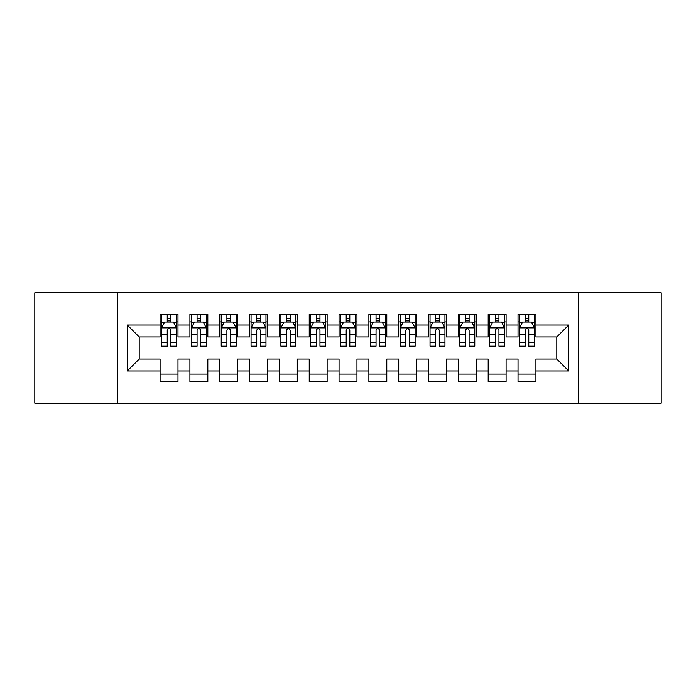 <?xml version="1.0" encoding="UTF-8"?>
<svg xmlns="http://www.w3.org/2000/svg" width="696" height="696" viewBox="0 0 696 696"><rect width="100%" height="100%" fill="white"/><g stroke="black" fill="none" stroke-linecap="round" stroke-linejoin="round"><path stroke-width="1.04" d="M578.576 403.184L661.2 403.184L661.2 292.816L578.576 292.816L578.576 403.184L117.424 403.184L117.424 292.816L34.8 292.816L34.8 403.184L117.424 403.184M578.576 292.816L117.424 292.816M127.272 370.968L127.272 325.032L160.08 325.032L160.08 336.96L139.2 336.96L139.2 359.04L127.272 370.968L160.08 370.968L160.08 381.556L177.976 381.556L177.976 370.968L189.912 370.968L189.912 381.556L207.808 381.556L207.808 370.968L219.736 370.968L219.736 381.556L237.632 381.556L237.632 370.968L249.568 370.968L249.568 381.556L267.464 381.556L267.464 370.968L279.392 370.968L279.392 381.556L297.288 381.556L297.288 370.968L309.224 370.968L309.224 381.556L327.12 381.556L327.12 370.968L339.048 370.968L339.048 381.556L356.952 381.556L356.952 370.968L368.88 370.968L368.88 381.556L386.776 381.556L386.776 370.968L398.712 370.968L398.712 381.556L416.608 381.556L416.608 370.968L428.536 370.968L428.536 381.556L446.432 381.556L446.432 370.968L458.368 370.968L458.368 381.556L476.264 381.556L476.264 370.968L488.192 370.968L488.192 381.556L506.088 381.556L506.088 370.968L518.024 370.968L518.024 381.556L535.92 381.556L535.92 359.04L556.8 359.04L556.8 336.96L535.92 336.96L535.92 325.032L568.728 325.032L568.728 370.968L535.92 370.968M535.92 325.032L535.92 314.444L518.024 314.444L518.024 325.032L506.088 325.032L506.088 314.444L488.192 314.444L488.192 325.032L476.264 325.032L476.264 314.444L458.368 314.444L458.368 325.032L446.432 325.032L446.432 314.444L428.536 314.444L428.536 325.032L416.608 325.032L416.608 314.444L398.712 314.444L398.712 325.032L386.776 325.032L386.776 314.444L368.88 314.444L368.88 325.032L356.952 325.032L356.952 314.444L339.048 314.444L339.048 325.032L327.12 325.032L327.12 314.444L309.224 314.444L309.224 325.032L297.288 325.032L297.288 314.444L279.392 314.444L279.392 325.032L267.464 325.032L267.464 314.444L249.568 314.444L249.568 325.032L237.632 325.032L237.632 314.444L219.736 314.444L219.736 325.032L207.808 325.032L207.808 314.444L189.912 314.444L189.912 325.032L177.976 325.032L177.976 314.444L160.08 314.444L160.08 325.032M506.088 370.968L506.088 359.04L518.024 359.04L518.024 370.968M568.728 325.032L556.8 336.96M476.264 370.968L476.264 359.04L488.192 359.04L488.192 370.968M518.024 325.032L518.024 336.96L506.088 336.96L506.088 325.032M446.432 370.968L446.432 359.04L458.368 359.04L458.368 370.968M488.192 325.032L488.192 336.96L476.264 336.96L476.264 325.032M416.608 370.968L416.608 359.04L428.536 359.04L428.536 370.968M458.368 325.032L458.368 336.96L446.432 336.96L446.432 325.032M386.776 370.968L386.776 359.04L398.712 359.04L398.712 370.968M428.536 325.032L428.536 336.96L416.608 336.96L416.608 325.032M356.952 370.968L356.952 359.04L368.88 359.04L368.88 370.968M398.712 325.032L398.712 336.96L386.776 336.96L386.776 325.032M327.12 370.968L327.12 359.04L339.048 359.04L339.048 370.968M368.88 325.032L368.88 336.96L356.952 336.96L356.952 325.032M297.288 370.968L297.288 359.04L309.224 359.04L309.224 370.968M339.048 325.032L339.048 336.96L327.12 336.96L327.12 325.032M267.464 370.968L267.464 359.04L279.392 359.04L279.392 370.968M309.224 325.032L309.224 336.96L297.288 336.96L297.288 325.032M237.632 370.968L237.632 359.04L249.568 359.04L249.568 370.968M279.392 325.032L279.392 336.96L267.464 336.96L267.464 325.032M207.808 370.968L207.808 359.04L219.736 359.04L219.736 370.968M249.568 325.032L249.568 336.96L237.632 336.96L237.632 325.032M177.976 370.968L177.976 359.04L189.912 359.04L189.912 370.968M219.736 325.032L219.736 336.96L207.808 336.96L207.808 325.032M139.2 359.04L160.08 359.04L160.08 370.968M189.912 325.032L189.912 336.96L177.976 336.96L177.976 325.032M518.024 321.9L519.512 321.9M534.432 321.9L535.92 321.9M488.192 321.9L489.688 321.9M504.6 321.9L506.088 321.9M458.368 321.9L459.856 321.9M474.768 321.9L476.264 321.9M428.536 321.9L430.032 321.9M444.944 321.9L446.432 321.9M398.712 321.9L400.2 321.9M415.112 321.9L416.608 321.9M368.88 321.9L370.368 321.9M385.288 321.9L386.776 321.9M339.048 321.9L340.544 321.9M355.456 321.9L356.952 321.9M309.224 321.9L310.712 321.9M325.632 321.9L327.12 321.9M279.392 321.9L280.888 321.9M295.8 321.9L297.288 321.9M249.568 321.9L251.056 321.9M265.968 321.9L267.464 321.9M219.736 321.9L221.232 321.9M236.144 321.9L237.632 321.9M189.912 321.9L191.4 321.9M206.312 321.9L207.808 321.9M160.08 321.9L161.568 321.9M176.488 321.9L177.976 321.9M160.08 374.1L177.976 374.1M189.912 374.1L207.808 374.1M219.736 374.1L237.632 374.1M249.568 374.1L267.464 374.1M279.392 374.1L297.288 374.1M309.224 374.1L327.12 374.1M339.048 374.1L356.952 374.1M368.88 374.1L386.776 374.1M398.712 374.1L416.608 374.1M428.536 374.1L446.432 374.1M458.368 374.1L476.264 374.1M488.192 374.1L506.088 374.1M518.024 374.1L535.92 374.1M127.272 325.032L139.2 336.96M556.8 359.04L568.728 370.968M170.816 318.324L167.24 318.324M176.488 342.467L170.816 342.467L170.816 346.208L176.488 346.208L176.488 328.016L173.504 322.048L164.552 322.048L161.568 328.016L161.568 346.208L167.24 346.208L167.24 342.467L161.568 342.467M161.568 328.016L161.568 314.444M176.488 328.016L176.488 314.444M167.24 322.048L167.24 314.444M170.816 314.444L170.816 322.048M170.816 342.467L170.816 330.252C169.624 327.955 168.432 327.955 167.24 330.252L167.24 342.467M170.816 321.9L167.24 321.9M200.648 318.324L197.064 318.324M206.312 342.467L200.648 342.467L200.648 346.208L206.312 346.208L206.312 328.016L203.328 322.048L194.384 322.048L191.4 328.016L191.4 346.208L197.064 346.208L197.064 342.467L191.4 342.467M191.4 328.016L191.4 314.444M206.312 328.016L206.312 314.444M197.064 322.048L197.064 314.444M200.648 314.444L200.648 322.048M200.648 342.467L200.648 330.252C199.456 327.955 198.264 327.955 197.064 330.252L197.064 342.467M200.648 321.9L197.064 321.9M230.472 318.324L226.896 318.324M236.144 342.467L230.472 342.467L230.472 346.208L236.144 346.208L236.144 328.016L233.16 322.048L224.208 322.048L221.232 328.016L221.232 346.208L226.896 346.208L226.896 342.467L221.232 342.467M221.232 328.016L221.232 314.444M236.144 328.016L236.144 314.444M226.896 322.048L226.896 314.444M230.472 314.444L230.472 322.048M230.472 342.467L230.472 330.252C229.28 327.955 228.088 327.955 226.896 330.252L226.896 342.467M230.472 321.9L226.896 321.9M260.304 318.324L256.728 318.324M265.968 342.467L260.304 342.467L260.304 346.208L265.968 346.208L265.968 328.016L262.992 322.048L254.04 322.048L251.056 328.016L251.056 346.208L256.728 346.208L256.728 342.467L251.056 342.467M251.056 328.016L251.056 314.444M265.968 328.016L265.968 314.444M256.728 322.048L256.728 314.444M260.304 314.444L260.304 322.048M260.304 342.467L260.304 330.252C259.112 327.955 257.92 327.955 256.728 330.252L256.728 342.467M260.304 321.9L256.728 321.9M290.136 318.324L286.552 318.324M295.8 342.467L290.136 342.467L290.136 346.208L295.8 346.208L295.8 328.016L292.816 322.048L283.872 322.048L280.888 328.016L280.888 346.208L286.552 346.208L286.552 342.467L280.888 342.467M280.888 328.016L280.888 314.444M295.8 328.016L295.8 314.444M286.552 322.048L286.552 314.444M290.136 314.444L290.136 322.048M290.136 342.467L290.136 330.252C288.944 327.955 287.744 327.955 286.552 330.252L286.552 342.467M290.136 321.9L286.552 321.9M319.96 318.324L316.384 318.324M325.632 342.467L319.96 342.467L319.96 346.208L325.632 346.208L325.632 328.016L322.648 322.048L313.696 322.048L310.712 328.016L310.712 346.208L316.384 346.208L316.384 342.467L310.712 342.467M310.712 328.016L310.712 314.444M325.632 328.016L325.632 314.444M316.384 322.048L316.384 314.444M319.96 314.444L319.96 322.048M319.96 342.467L319.96 330.252C318.768 327.955 317.576 327.955 316.384 330.252L316.384 342.467M319.96 321.9L316.384 321.9M349.792 318.324L346.208 318.324M355.456 342.467L349.792 342.467L349.792 346.208L355.456 346.208L355.456 328.016L352.472 322.048L343.528 322.048L340.544 328.016L340.544 346.208L346.208 346.208L346.208 342.467L340.544 342.467M340.544 328.016L340.544 314.444M355.456 328.016L355.456 314.444M346.208 322.048L346.208 314.444M349.792 314.444L349.792 322.048M349.792 342.467L349.792 330.252C348.6 327.955 347.408 327.955 346.208 330.252L346.208 342.467M349.792 321.9L346.208 321.9M379.616 318.324L376.04 318.324M385.288 342.467L379.616 342.467L379.616 346.208L385.288 346.208L385.288 328.016L382.304 322.048L373.352 322.048L370.368 328.016L370.368 346.208L376.04 346.208L376.04 342.467L370.368 342.467M370.368 328.016L370.368 314.444M385.288 328.016L385.288 314.444M376.04 322.048L376.04 314.444M379.616 314.444L379.616 322.048M379.616 342.467L379.616 330.252C378.424 327.955 377.232 327.955 376.04 330.252L376.04 342.467M379.616 321.9L376.04 321.9M409.448 318.324L405.864 318.324M415.112 342.467L409.448 342.467L409.448 346.208L415.112 346.208L415.112 328.016L412.128 322.048L403.184 322.048L400.2 328.016L400.2 346.208L405.864 346.208L405.864 342.467L400.2 342.467M400.2 328.016L400.2 314.444M415.112 328.016L415.112 314.444M405.864 322.048L405.864 314.444M409.448 314.444L409.448 322.048M409.448 342.467L409.448 330.252C408.256 327.955 407.064 327.955 405.864 330.252L405.864 342.467M409.448 321.9L405.864 321.9M439.272 318.324L435.696 318.324M444.944 342.467L439.272 342.467L439.272 346.208L444.944 346.208L444.944 328.016L441.96 322.048L433.008 322.048L430.032 328.016L430.032 346.208L435.696 346.208L435.696 342.467L430.032 342.467M430.032 328.016L430.032 314.444M444.944 328.016L444.944 314.444M435.696 322.048L435.696 314.444M439.272 314.444L439.272 322.048M439.272 342.467L439.272 330.252C438.08 327.955 436.888 327.955 435.696 330.252L435.696 342.467M439.272 321.9L435.696 321.9M469.104 318.324L465.528 318.324M474.768 342.467L469.104 342.467L469.104 346.208L474.768 346.208L474.768 328.016L471.792 322.048L462.84 322.048L459.856 328.016L459.856 346.208L465.528 346.208L465.528 342.467L459.856 342.467M459.856 328.016L459.856 314.444M474.768 328.016L474.768 314.444M465.528 322.048L465.528 314.444M469.104 314.444L469.104 322.048M469.104 342.467L469.104 330.252C467.912 327.955 466.72 327.955 465.528 330.252L465.528 342.467M469.104 321.9L465.528 321.9M498.936 318.324L495.352 318.324M504.6 342.467L498.936 342.467L498.936 346.208L504.6 346.208L504.6 328.016L501.616 322.048L492.672 322.048L489.688 328.016L489.688 346.208L495.352 346.208L495.352 342.467L489.688 342.467M489.688 328.016L489.688 314.444M504.6 328.016L504.6 314.444M495.352 322.048L495.352 314.444M498.936 314.444L498.936 322.048M498.936 342.467L498.936 330.252C497.744 327.955 496.544 327.955 495.352 330.252L495.352 342.467M498.936 321.9L495.352 321.9M528.76 318.324L525.184 318.324M534.432 342.467L528.76 342.467L528.76 346.208L534.432 346.208L534.432 328.016L531.448 322.048L522.496 322.048L519.512 328.016L519.512 346.208L525.184 346.208L525.184 342.467L519.512 342.467M519.512 328.016L519.512 314.444M534.432 328.016L534.432 314.444M525.184 322.048L525.184 314.444M528.76 314.444L528.76 322.048M528.76 342.467L528.76 330.252C527.568 327.955 526.376 327.955 525.184 330.252L525.184 342.467M528.76 321.9L525.184 321.9M176.41 327.868L161.646 327.868M161.568 322.405L164.378 322.405M173.678 322.405L176.488 322.405M167.24 334.471L161.568 334.471M176.488 334.471L170.816 334.471M170.816 320.221L167.24 320.221M206.242 327.868L191.478 327.868M191.4 322.405L194.201 322.405M203.51 322.405L206.312 322.405M197.064 334.471L191.4 334.471M206.312 334.471L200.648 334.471M200.648 320.221L197.064 320.221M236.066 327.868L221.302 327.868M221.232 322.405L224.034 322.405M233.343 322.405L236.144 322.405M226.896 334.471L221.232 334.471M236.144 334.471L230.472 334.471M230.472 320.221L226.896 320.221M265.898 327.868L251.134 327.868M251.056 322.405L253.857 322.405M263.166 322.405L265.968 322.405M256.728 334.471L251.056 334.471M265.968 334.471L260.304 334.471M260.304 320.221L256.728 320.221M295.722 327.868L280.958 327.868M280.888 322.405L283.69 322.405M292.999 322.405L295.8 322.405M286.552 334.471L280.888 334.471M295.8 334.471L290.136 334.471M290.136 320.221L286.552 320.221M325.554 327.868L310.79 327.868M310.712 322.405L313.522 322.405M322.822 322.405L325.632 322.405M316.384 334.471L310.712 334.471M325.632 334.471L319.96 334.471M319.96 320.221L316.384 320.221M355.386 327.868L340.614 327.868M340.544 322.405L343.345 322.405M352.655 322.405L355.456 322.405M346.208 334.471L340.544 334.471M355.456 334.471L349.792 334.471M349.792 320.221L346.208 320.221M385.21 327.868L370.446 327.868M370.368 322.405L373.178 322.405M382.478 322.405L385.288 322.405M376.04 334.471L370.368 334.471M385.288 334.471L379.616 334.471M379.616 320.221L376.04 320.221M415.042 327.868L400.278 327.868M400.2 322.405L403.001 322.405M412.31 322.405L415.112 322.405M405.864 334.471L400.2 334.471M415.112 334.471L409.448 334.471M409.448 320.221L405.864 320.221M444.866 327.868L430.102 327.868M430.032 322.405L432.834 322.405M442.143 322.405L444.944 322.405M435.696 334.471L430.032 334.471M444.944 334.471L439.272 334.471M439.272 320.221L435.696 320.221M474.698 327.868L459.934 327.868M459.856 322.405L462.657 322.405M471.966 322.405L474.768 322.405M465.528 334.471L459.856 334.471M474.768 334.471L469.104 334.471M469.104 320.221L465.528 320.221M504.522 327.868L489.758 327.868M489.688 322.405L492.49 322.405M501.799 322.405L504.6 322.405M495.352 334.471L489.688 334.471M504.6 334.471L498.936 334.471M498.936 320.221L495.352 320.221M534.354 327.868L519.59 327.868M519.512 322.405L522.322 322.405M531.622 322.405L534.432 322.405M525.184 334.471L519.512 334.471M534.432 334.471L528.76 334.471M528.76 320.221L525.184 320.221"/></g></svg>
